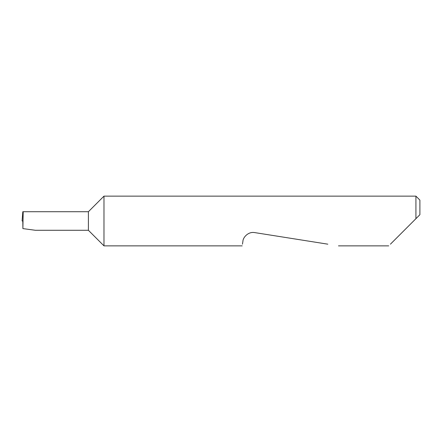 <?xml version="1.0" encoding="UTF-8"?>
<svg xmlns="http://www.w3.org/2000/svg" width="442" height="442" viewBox="0 0 442 442"><rect width="100%" height="100%" fill="white"/><g stroke="black" fill="none" stroke-linecap="round" stroke-linejoin="round"><path stroke-width="0.66" d="M88.4 230.282L88.4 211.718L23.188 211.718L22.89 228.602L35.377 230.282L88.4 230.282L103.98 245.862L103.98 196.137L415.922 196.137L415.922 218.679L413.601 221L419.9 214.702L415.922 218.679M390.424 244.177L413.601 221M242.459 244.177L242.929 241.199C242.94 237.68 248.067 231.354 254.763 232.602L327.837 244.177M23.188 211.718L22.802 211.718L22.1 221L23.028 221M22.89 228.602L22.813 221M415.922 196.137L419.9 200.115L419.9 214.702M388.739 245.862L338.484 245.862M242.194 245.862L103.98 245.862M88.4 211.718L103.98 196.137"/></g></svg>

